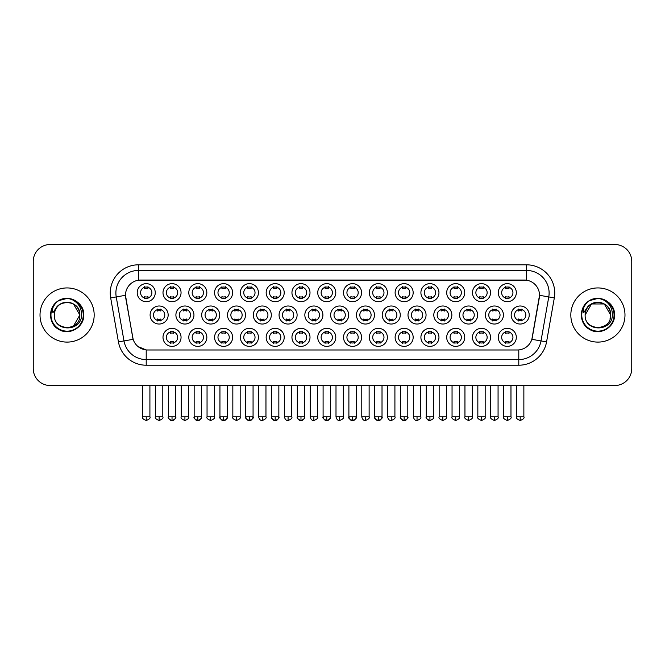 <?xml version="1.0" encoding="UTF-8"?>
<svg xmlns="http://www.w3.org/2000/svg" width="665" height="665" viewBox="0 0 665 665"><rect width="100%" height="100%" fill="white"/><g stroke="black" fill="none" stroke-linecap="round" stroke-linejoin="round"><path stroke-width="1" d="M413.165 337.354A9.027 9.027 0 0 1 404.137 346.374A9.027 9.027 0 0 1 395.118 337.354A9.027 9.027 0 0 1 404.137 328.327A9.027 9.027 0 0 1 413.165 337.354M398.501 337.354A5.644 5.644 0 0 0 404.137 342.99A5.644 5.644 0 0 0 409.781 337.354A5.644 5.644 0 0 0 404.137 331.71A5.644 5.644 0 0 0 398.501 337.354M438.958 337.354A9.027 9.027 0 0 1 429.931 346.374A9.027 9.027 0 0 1 420.903 337.354A9.027 9.027 0 0 1 429.931 328.327A9.027 9.027 0 0 1 438.958 337.354M424.287 337.354A5.644 5.644 0 0 0 429.931 342.99A5.644 5.644 0 0 0 435.567 337.354A5.644 5.644 0 0 0 429.931 331.71A5.644 5.644 0 0 0 424.287 337.354M464.744 337.354A9.027 9.027 0 0 1 455.716 346.374A9.027 9.027 0 0 1 446.697 337.354A9.027 9.027 0 0 1 455.716 328.327A9.027 9.027 0 0 1 464.744 337.354M450.08 337.354A5.644 5.644 0 0 0 455.716 342.99A5.644 5.644 0 0 0 461.36 337.354A5.644 5.644 0 0 0 455.716 331.71A5.644 5.644 0 0 0 450.08 337.354M387.371 337.354A9.027 9.027 0 0 1 378.352 346.374A9.027 9.027 0 0 1 369.324 337.354A9.027 9.027 0 0 1 378.352 328.327A9.027 9.027 0 0 1 387.371 337.354M372.708 337.354A5.644 5.644 0 0 0 378.352 342.99A5.644 5.644 0 0 0 383.988 337.354A5.644 5.644 0 0 0 378.352 331.71A5.644 5.644 0 0 0 372.708 337.354M361.585 337.354A9.027 9.027 0 0 1 352.558 346.374A9.027 9.027 0 0 1 343.531 337.354A9.027 9.027 0 0 1 352.558 328.327A9.027 9.027 0 0 1 361.585 337.354M346.922 337.354A5.644 5.644 0 0 0 352.558 342.99A5.644 5.644 0 0 0 358.202 337.354A5.644 5.644 0 0 0 352.558 331.71A5.644 5.644 0 0 0 346.922 337.354M490.537 337.354A9.027 9.027 0 0 1 481.51 346.374A9.027 9.027 0 0 1 472.483 337.354A9.027 9.027 0 0 1 481.51 328.327A9.027 9.027 0 0 1 490.537 337.354M475.866 337.354A5.644 5.644 0 0 0 481.51 342.99A5.644 5.644 0 0 0 487.154 337.354A5.644 5.644 0 0 0 481.51 331.71A5.644 5.644 0 0 0 475.866 337.354M335.792 337.354A9.027 9.027 0 0 1 326.773 346.374A9.027 9.027 0 0 1 317.745 337.354A9.027 9.027 0 0 1 326.773 328.327A9.027 9.027 0 0 1 335.792 337.354M321.129 337.354A5.644 5.644 0 0 0 326.773 342.99A5.644 5.644 0 0 0 332.409 337.354A5.644 5.644 0 0 0 326.773 331.71A5.644 5.644 0 0 0 321.129 337.354M310.006 337.354A9.027 9.027 0 0 1 300.979 346.374A9.027 9.027 0 0 1 291.952 337.354A9.027 9.027 0 0 1 300.979 328.327A9.027 9.027 0 0 1 310.006 337.354M295.335 337.354A5.644 5.644 0 0 0 300.979 342.99A5.644 5.644 0 0 0 306.623 337.354A5.644 5.644 0 0 0 300.979 331.71A5.644 5.644 0 0 0 295.335 337.354M284.213 337.354A9.027 9.027 0 0 1 275.185 346.374A9.027 9.027 0 0 1 266.166 337.354A9.027 9.027 0 0 1 275.185 328.327A9.027 9.027 0 0 1 284.213 337.354M269.549 337.354A5.644 5.644 0 0 0 275.185 342.99A5.644 5.644 0 0 0 280.829 337.354A5.644 5.644 0 0 0 275.185 331.71A5.644 5.644 0 0 0 269.549 337.354M258.427 337.354A9.027 9.027 0 0 1 249.4 346.374A9.027 9.027 0 0 1 240.373 337.354A9.027 9.027 0 0 1 249.4 328.327A9.027 9.027 0 0 1 258.427 337.354M243.756 337.354A5.644 5.644 0 0 0 249.4 342.99A5.644 5.644 0 0 0 255.036 337.354A5.644 5.644 0 0 0 249.4 331.71A5.644 5.644 0 0 0 243.756 337.354M232.634 337.354A9.027 9.027 0 0 1 223.606 346.374A9.027 9.027 0 0 1 214.579 337.354A9.027 9.027 0 0 1 223.606 328.327A9.027 9.027 0 0 1 232.634 337.354M217.97 337.354A5.644 5.644 0 0 0 223.606 342.99A5.644 5.644 0 0 0 229.25 337.354A5.644 5.644 0 0 0 223.606 331.71A5.644 5.644 0 0 0 217.97 337.354M206.84 337.354A9.027 9.027 0 0 1 197.821 346.374A9.027 9.027 0 0 1 188.794 337.354A9.027 9.027 0 0 1 197.821 328.327A9.027 9.027 0 0 1 206.84 337.354M192.177 337.354A5.644 5.644 0 0 0 197.821 342.99A5.644 5.644 0 0 0 203.457 337.354A5.644 5.644 0 0 0 197.821 331.71A5.644 5.644 0 0 0 192.177 337.354M181.055 337.354A9.027 9.027 0 0 1 172.027 346.374A9.027 9.027 0 0 1 163 337.354A9.027 9.027 0 0 1 172.027 328.327A9.027 9.027 0 0 1 181.055 337.354M166.383 337.354A5.644 5.644 0 0 0 172.027 342.99A5.644 5.644 0 0 0 177.671 337.354A5.644 5.644 0 0 0 172.027 331.71A5.644 5.644 0 0 0 166.383 337.354M516.323 337.354A9.027 9.027 0 0 1 507.304 346.374A9.027 9.027 0 0 1 498.276 337.354A9.027 9.027 0 0 1 507.304 328.327A9.027 9.027 0 0 1 516.323 337.354M501.659 337.354A5.644 5.644 0 0 0 507.304 342.99A5.644 5.644 0 0 0 512.939 337.354A5.644 5.644 0 0 0 507.304 331.71A5.644 5.644 0 0 0 501.659 337.354M348.693 315.01A9.027 9.027 0 0 1 339.665 324.038A9.027 9.027 0 0 1 330.638 315.01A9.027 9.027 0 0 1 339.665 305.991A9.027 9.027 0 0 1 348.693 315.01M334.021 315.01A5.644 5.644 0 0 0 339.665 320.655A5.644 5.644 0 0 0 345.301 315.01A5.644 5.644 0 0 0 339.665 309.375A5.644 5.644 0 0 0 334.021 315.01M426.057 315.01A9.027 9.027 0 0 1 417.038 324.038A9.027 9.027 0 0 1 408.011 315.01A9.027 9.027 0 0 1 417.038 305.991A9.027 9.027 0 0 1 426.057 315.01M411.394 315.01A5.644 5.644 0 0 0 417.038 320.655A5.644 5.644 0 0 0 422.674 315.01A5.644 5.644 0 0 0 417.038 309.375A5.644 5.644 0 0 0 411.394 315.01M451.851 315.01A9.027 9.027 0 0 1 442.824 324.038A9.027 9.027 0 0 1 433.796 315.01A9.027 9.027 0 0 1 442.824 305.991A9.027 9.027 0 0 1 451.851 315.01M437.188 315.01A5.644 5.644 0 0 0 442.824 320.655A5.644 5.644 0 0 0 448.468 315.01A5.644 5.644 0 0 0 442.824 309.375A5.644 5.644 0 0 0 437.188 315.01M477.645 315.01A9.027 9.027 0 0 1 468.617 324.038A9.027 9.027 0 0 1 459.59 315.01A9.027 9.027 0 0 1 468.617 305.991A9.027 9.027 0 0 1 477.645 315.01M462.973 315.01A5.644 5.644 0 0 0 468.617 320.655A5.644 5.644 0 0 0 474.253 315.01A5.644 5.644 0 0 0 468.617 309.375A5.644 5.644 0 0 0 462.973 315.01M400.272 315.01A9.027 9.027 0 0 1 391.244 324.038A9.027 9.027 0 0 1 382.217 315.01A9.027 9.027 0 0 1 391.244 305.991A9.027 9.027 0 0 1 400.272 315.01M385.6 315.01A5.644 5.644 0 0 0 391.244 320.655A5.644 5.644 0 0 0 396.889 315.01A5.644 5.644 0 0 0 391.244 309.375A5.644 5.644 0 0 0 385.6 315.01M374.478 315.01A9.027 9.027 0 0 1 365.451 324.038A9.027 9.027 0 0 1 356.432 315.01A9.027 9.027 0 0 1 365.451 305.991A9.027 9.027 0 0 1 374.478 315.01M359.815 315.01A5.644 5.644 0 0 0 365.451 320.655A5.644 5.644 0 0 0 371.095 315.01A5.644 5.644 0 0 0 365.451 309.375A5.644 5.644 0 0 0 359.815 315.01M503.43 315.01A9.027 9.027 0 0 1 494.403 324.038A9.027 9.027 0 0 1 485.383 315.01A9.027 9.027 0 0 1 494.403 305.991A9.027 9.027 0 0 1 503.43 315.01M488.767 315.01A5.644 5.644 0 0 0 494.403 320.655A5.644 5.644 0 0 0 500.047 315.01A5.644 5.644 0 0 0 494.403 309.375A5.644 5.644 0 0 0 488.767 315.01M322.899 315.01A9.027 9.027 0 0 1 313.872 324.038A9.027 9.027 0 0 1 304.844 315.01A9.027 9.027 0 0 1 313.872 305.991A9.027 9.027 0 0 1 322.899 315.01M308.236 315.01A5.644 5.644 0 0 0 313.872 320.655A5.644 5.644 0 0 0 319.516 315.01A5.644 5.644 0 0 0 313.872 309.375A5.644 5.644 0 0 0 308.236 315.01M297.105 315.01A9.027 9.027 0 0 1 288.086 324.038A9.027 9.027 0 0 1 279.059 315.01A9.027 9.027 0 0 1 288.086 305.991A9.027 9.027 0 0 1 297.105 315.01M282.442 315.01A5.644 5.644 0 0 0 288.086 320.655A5.644 5.644 0 0 0 293.722 315.01A5.644 5.644 0 0 0 288.086 309.375A5.644 5.644 0 0 0 282.442 315.01M271.32 315.01A9.027 9.027 0 0 1 262.293 324.038A9.027 9.027 0 0 1 253.265 315.01A9.027 9.027 0 0 1 262.293 305.991A9.027 9.027 0 0 1 271.32 315.01M256.648 315.01A5.644 5.644 0 0 0 262.293 320.655A5.644 5.644 0 0 0 267.937 315.01A5.644 5.644 0 0 0 262.293 309.375A5.644 5.644 0 0 0 256.648 315.01M245.526 315.01A9.027 9.027 0 0 1 236.499 324.038A9.027 9.027 0 0 1 227.48 315.01A9.027 9.027 0 0 1 236.499 305.991A9.027 9.027 0 0 1 245.526 315.01M230.863 315.01A5.644 5.644 0 0 0 236.499 320.655A5.644 5.644 0 0 0 242.143 315.01A5.644 5.644 0 0 0 236.499 309.375A5.644 5.644 0 0 0 230.863 315.01M219.741 315.01A9.027 9.027 0 0 1 210.714 324.038A9.027 9.027 0 0 1 201.686 315.01A9.027 9.027 0 0 1 210.714 305.991A9.027 9.027 0 0 1 219.741 315.01M205.069 315.01A5.644 5.644 0 0 0 210.714 320.655A5.644 5.644 0 0 0 216.358 315.01A5.644 5.644 0 0 0 210.714 309.375A5.644 5.644 0 0 0 205.069 315.01M193.947 315.01A9.027 9.027 0 0 1 184.92 324.038A9.027 9.027 0 0 1 175.901 315.01A9.027 9.027 0 0 1 184.92 305.991A9.027 9.027 0 0 1 193.947 315.01M179.284 315.01A5.644 5.644 0 0 0 184.92 320.655A5.644 5.644 0 0 0 190.564 315.01A5.644 5.644 0 0 0 184.92 309.375A5.644 5.644 0 0 0 179.284 315.01M168.162 315.01A9.027 9.027 0 0 1 159.135 324.038A9.027 9.027 0 0 1 150.107 315.01A9.027 9.027 0 0 1 159.135 305.991A9.027 9.027 0 0 1 168.162 315.01M153.49 315.01A5.644 5.644 0 0 0 159.135 320.655A5.644 5.644 0 0 0 164.77 315.01A5.644 5.644 0 0 0 159.135 309.375A5.644 5.644 0 0 0 153.49 315.01M529.224 315.01A9.027 9.027 0 0 1 520.196 324.038A9.027 9.027 0 0 1 511.169 315.01A9.027 9.027 0 0 1 520.196 305.991A9.027 9.027 0 0 1 529.224 315.01M514.552 315.01A5.644 5.644 0 0 0 520.196 320.655A5.644 5.644 0 0 0 525.84 315.01A5.644 5.644 0 0 0 520.196 309.375A5.644 5.644 0 0 0 514.552 315.01M335.792 292.675A9.027 9.027 0 0 1 326.773 301.702A9.027 9.027 0 0 1 317.745 292.675A9.027 9.027 0 0 1 326.773 283.647A9.027 9.027 0 0 1 335.792 292.675M321.129 292.675A5.644 5.644 0 0 0 326.773 298.319A5.644 5.644 0 0 0 332.409 292.675A5.644 5.644 0 0 0 326.773 287.031A5.644 5.644 0 0 0 321.129 292.675M361.585 292.675A9.027 9.027 0 0 1 352.558 301.702A9.027 9.027 0 0 1 343.531 292.675A9.027 9.027 0 0 1 352.558 283.647A9.027 9.027 0 0 1 361.585 292.675M346.922 292.675A5.644 5.644 0 0 0 352.558 298.319A5.644 5.644 0 0 0 358.202 292.675A5.644 5.644 0 0 0 352.558 287.031A5.644 5.644 0 0 0 346.922 292.675M413.165 292.675A9.027 9.027 0 0 1 404.137 301.702A9.027 9.027 0 0 1 395.118 292.675A9.027 9.027 0 0 1 404.137 283.647A9.027 9.027 0 0 1 413.165 292.675M398.501 292.675A5.644 5.644 0 0 0 404.137 298.319A5.644 5.644 0 0 0 409.781 292.675A5.644 5.644 0 0 0 404.137 287.031A5.644 5.644 0 0 0 398.501 292.675M438.958 292.675A9.027 9.027 0 0 1 429.931 301.702A9.027 9.027 0 0 1 420.903 292.675A9.027 9.027 0 0 1 429.931 283.647A9.027 9.027 0 0 1 438.958 292.675M424.287 292.675A5.644 5.644 0 0 0 429.931 298.319A5.644 5.644 0 0 0 435.567 292.675A5.644 5.644 0 0 0 429.931 287.031A5.644 5.644 0 0 0 424.287 292.675M464.744 292.675A9.027 9.027 0 0 1 455.716 301.702A9.027 9.027 0 0 1 446.697 292.675A9.027 9.027 0 0 1 455.716 283.647A9.027 9.027 0 0 1 464.744 292.675M450.08 292.675A5.644 5.644 0 0 0 455.716 298.319A5.644 5.644 0 0 0 461.36 292.675A5.644 5.644 0 0 0 455.716 287.031A5.644 5.644 0 0 0 450.08 292.675M490.537 292.675A9.027 9.027 0 0 1 481.51 301.702A9.027 9.027 0 0 1 472.483 292.675A9.027 9.027 0 0 1 481.51 283.647A9.027 9.027 0 0 1 490.537 292.675M475.866 292.675A5.644 5.644 0 0 0 481.51 298.319A5.644 5.644 0 0 0 487.154 292.675A5.644 5.644 0 0 0 481.51 287.031A5.644 5.644 0 0 0 475.866 292.675M387.371 292.675A9.027 9.027 0 0 1 378.352 301.702A9.027 9.027 0 0 1 369.324 292.675A9.027 9.027 0 0 1 378.352 283.647A9.027 9.027 0 0 1 387.371 292.675M372.708 292.675A5.644 5.644 0 0 0 378.352 298.319A5.644 5.644 0 0 0 383.988 292.675A5.644 5.644 0 0 0 378.352 287.031A5.644 5.644 0 0 0 372.708 292.675M310.006 292.675A9.027 9.027 0 0 1 300.979 301.702A9.027 9.027 0 0 1 291.952 292.675A9.027 9.027 0 0 1 300.979 283.647A9.027 9.027 0 0 1 310.006 292.675M295.335 292.675A5.644 5.644 0 0 0 300.979 298.319A5.644 5.644 0 0 0 306.623 292.675A5.644 5.644 0 0 0 300.979 287.031A5.644 5.644 0 0 0 295.335 292.675M284.213 292.675A9.027 9.027 0 0 1 275.185 301.702A9.027 9.027 0 0 1 266.166 292.675A9.027 9.027 0 0 1 275.185 283.647A9.027 9.027 0 0 1 284.213 292.675M269.549 292.675A5.644 5.644 0 0 0 275.185 298.319A5.644 5.644 0 0 0 280.829 292.675A5.644 5.644 0 0 0 275.185 287.031A5.644 5.644 0 0 0 269.549 292.675M258.427 292.675A9.027 9.027 0 0 1 249.4 301.702A9.027 9.027 0 0 1 240.373 292.675A9.027 9.027 0 0 1 249.4 283.647A9.027 9.027 0 0 1 258.427 292.675M243.756 292.675A5.644 5.644 0 0 0 249.4 298.319A5.644 5.644 0 0 0 255.036 292.675A5.644 5.644 0 0 0 249.4 287.031A5.644 5.644 0 0 0 243.756 292.675M232.634 292.675A9.027 9.027 0 0 1 223.606 301.702A9.027 9.027 0 0 1 214.579 292.675A9.027 9.027 0 0 1 223.606 283.647A9.027 9.027 0 0 1 232.634 292.675M217.97 292.675A5.644 5.644 0 0 0 223.606 298.319A5.644 5.644 0 0 0 229.25 292.675A5.644 5.644 0 0 0 223.606 287.031A5.644 5.644 0 0 0 217.97 292.675M206.84 292.675A9.027 9.027 0 0 1 197.821 301.702A9.027 9.027 0 0 1 188.794 292.675A9.027 9.027 0 0 1 197.821 283.647A9.027 9.027 0 0 1 206.84 292.675M192.177 292.675A5.644 5.644 0 0 0 197.821 298.319A5.644 5.644 0 0 0 203.457 292.675A5.644 5.644 0 0 0 197.821 287.031A5.644 5.644 0 0 0 192.177 292.675M181.055 292.675A9.027 9.027 0 0 1 172.027 301.702A9.027 9.027 0 0 1 163 292.675A9.027 9.027 0 0 1 172.027 283.647A9.027 9.027 0 0 1 181.055 292.675M166.383 292.675A5.644 5.644 0 0 0 172.027 298.319A5.644 5.644 0 0 0 177.671 292.675A5.644 5.644 0 0 0 172.027 287.031A5.644 5.644 0 0 0 166.383 292.675M155.261 292.675A9.027 9.027 0 0 1 146.233 301.702A9.027 9.027 0 0 1 137.214 292.675A9.027 9.027 0 0 1 146.233 283.647A9.027 9.027 0 0 1 155.261 292.675M140.598 292.675A5.644 5.644 0 0 0 146.233 298.319A5.644 5.644 0 0 0 151.878 292.675A5.644 5.644 0 0 0 146.233 287.031A5.644 5.644 0 0 0 140.598 292.675M516.323 292.675A9.027 9.027 0 0 1 507.304 301.702A9.027 9.027 0 0 1 498.276 292.675A9.027 9.027 0 0 1 507.304 283.647A9.027 9.027 0 0 1 516.323 292.675M501.659 292.675A5.644 5.644 0 0 0 507.304 298.319A5.644 5.644 0 0 0 512.939 292.675A5.644 5.644 0 0 0 507.304 287.031A5.644 5.644 0 0 0 501.659 292.675M118.436 341.91L110.681 297.912A28.204 28.204 0 0 1 138.453 264.811L526.547 264.811A28.204 28.204 0 0 1 554.319 297.912L546.563 341.91A28.204 28.204 0 0 1 518.791 365.218L146.209 365.218A28.204 28.204 0 0 1 118.436 341.91L133.141 339.316L125.71 297.912A15.229 15.229 0 0 1 140.706 280.04L524.294 280.04A15.229 15.229 0 0 1 539.29 297.912L532.324 337.404A15.229 15.229 0 0 1 517.328 349.99L147.672 349.99A15.229 15.229 0 0 1 132.676 337.404L125.477 295.302L116.234 296.931A22.56 22.56 0 0 1 138.453 270.447L526.547 270.447A22.56 22.56 0 0 1 548.766 296.931L541.011 340.929A22.56 22.56 0 0 1 518.791 359.574L146.209 359.574A22.56 22.56 0 0 1 123.989 340.929L116.234 296.931A22.56 22.56 0 0 1 115.893 293.016M40.016 315.01A27.074 27.074 0 0 0 67.099 342.093A27.074 27.074 0 0 0 94.172 315.01A27.074 27.074 0 0 0 67.099 287.937A27.074 27.074 0 0 0 40.016 315.01A27.074 27.074 0 0 0 67.099 342.093A27.074 27.074 0 0 0 94.172 315.01A27.074 27.074 0 0 0 67.099 287.937A27.074 27.074 0 0 0 40.016 315.01M570.828 315.01A27.074 27.074 0 0 0 597.902 342.093A27.074 27.074 0 0 0 624.984 315.01A27.074 27.074 0 0 0 597.902 287.937A27.074 27.074 0 0 0 570.828 315.01A27.074 27.074 0 0 0 597.902 342.093A27.074 27.074 0 0 0 624.984 315.01A27.074 27.074 0 0 0 597.902 287.937A27.074 27.074 0 0 0 570.828 315.01M138.453 264.811L138.453 280.206L526.547 280.206L526.547 264.811M125.477 295.268L125.643 293.016M517.328 349.99L147.672 349.99M146.209 365.218L146.209 349.915L138.079 346.59M554.319 297.912L539.523 295.302L531.859 339.316L546.563 341.91M532.324 337.404L532.233 337.878M132.767 337.878L132.676 337.404M631.75 261.428A16.924 16.924 0 0 0 614.826 244.504L50.174 244.504A16.924 16.924 0 0 0 33.25 261.428L33.25 368.601A16.924 16.924 0 0 0 50.174 385.525L614.826 385.525A16.924 16.924 0 0 0 631.75 368.601L631.75 261.428L631.75 368.601M33.25 261.428L33.25 368.601M614.826 244.504L50.174 244.504M50.174 385.525L614.826 385.525M505.608 298.643L505.608 296.656A4.331 4.331 0 0 0 508.991 296.656L508.991 298.643M508.991 286.706L508.991 288.693A4.331 4.331 0 0 0 505.608 288.693L505.608 286.706M518.5 320.979L518.5 318.992A4.331 4.331 0 0 0 521.884 318.992L521.884 320.979M521.884 309.042L521.884 311.029A4.331 4.331 0 0 0 518.5 311.029L518.5 309.042M505.608 343.323L505.608 341.336A4.331 4.331 0 0 0 508.991 341.336L508.991 343.323M508.991 331.378L508.991 333.365A4.331 4.331 0 0 0 505.608 333.365L505.608 331.378M479.814 298.643L479.814 296.656A4.331 4.331 0 0 0 483.206 296.656L483.206 298.643M483.206 286.706L483.206 288.693A4.331 4.331 0 0 0 479.814 288.693L479.814 286.706M454.029 298.643L454.029 296.656A4.331 4.331 0 0 0 457.412 296.656L457.412 298.643M457.412 286.706L457.412 288.693A4.331 4.331 0 0 0 454.029 288.693L454.029 286.706M428.235 298.643L428.235 296.656A4.331 4.331 0 0 0 431.618 296.656L431.618 298.643M431.618 286.706L431.618 288.693A4.331 4.331 0 0 0 428.235 288.693L428.235 286.706M402.45 298.643L402.45 296.656A4.331 4.331 0 0 0 405.833 296.656L405.833 298.643M405.833 286.706L405.833 288.693A4.331 4.331 0 0 0 402.45 288.693L402.45 286.706M492.715 320.979L492.715 318.992A4.331 4.331 0 0 0 496.098 318.992L496.098 320.979M496.098 309.042L496.098 311.029A4.331 4.331 0 0 0 492.715 311.029L492.715 309.042M466.921 320.979L466.921 318.992A4.331 4.331 0 0 0 470.305 318.992L470.305 320.979M470.305 309.042L470.305 311.029A4.331 4.331 0 0 0 466.921 311.029L466.921 309.042M441.136 320.979L441.136 318.992A4.331 4.331 0 0 0 444.519 318.992L444.519 320.979M444.519 309.042L444.519 311.029A4.331 4.331 0 0 0 441.136 311.029L441.136 309.042M479.814 343.323L479.814 341.336A4.331 4.331 0 0 0 483.206 341.336L483.206 343.323M483.206 331.378L483.206 333.365A4.331 4.331 0 0 0 479.814 333.365L479.814 331.378M54.937 311.178L54.331 315.01C53.632 332.334 81.645 332.018 81.554 315.01C81.604 307.978 78.462 302.866 72.136 299.682L68.32 298.427C63.724 298.161 59.667 299.508 56.159 302.484L53.865 305.784C52.46 308.144 52.153 310.439 52.942 312.666L57.049 306.573C60.872 302.75 65.428 301.486 70.706 302.783A12.751 12.751 0 0 0 54.937 311.178L54.347 315.01C53.566 298.56 80.631 298.56 79.85 315.01L73.474 326.058M54.347 315.01C53.566 298.56 80.631 298.56 79.85 315.01C79.451 308.884 76.4 304.811 70.706 302.783L73.474 303.972L79.85 315.01C80.631 331.461 53.566 331.461 54.347 315.01C53.566 298.56 80.631 298.56 79.85 315.01L79.21 318.992M56.201 302.45L58.778 300.613L67.223 298.385L58.778 300.613L56.201 302.45L58.778 300.613L67.223 298.385L58.778 300.613L56.201 302.45L58.778 300.613L67.223 298.385M56.159 302.484C65.852 292.982 84.497 301.228 83.724 315.01C84.289 327.305 69.143 336.049 58.778 329.416C47.847 323.755 47.847 306.266 58.778 300.613C69.143 293.972 84.289 302.716 83.724 315.01C84.289 327.305 69.143 336.049 58.778 329.416C47.847 323.755 47.847 306.266 58.778 300.613C69.143 293.972 84.289 302.716 83.724 315.01C84.289 327.305 69.143 336.049 58.778 329.416C47.847 323.755 47.847 306.266 58.778 300.613C69.143 293.972 84.289 302.716 83.724 315.01C84.289 327.305 69.143 336.049 58.778 329.416C47.847 323.755 47.847 306.266 58.778 300.613C69.143 293.972 84.289 302.716 83.724 315.01C84.289 327.305 69.143 336.049 58.778 329.416C47.847 323.755 47.847 306.266 58.778 300.613C67.414 296.59 74.738 298.228 80.764 305.543M585.74 311.178L585.134 315.01C584.435 332.334 612.457 332.018 612.357 315.01C612.415 307.978 609.273 302.866 602.939 299.682L599.132 298.427C594.535 298.161 590.478 299.508 586.971 302.484L584.668 305.784C583.271 308.144 582.964 310.439 583.745 312.666L587.86 306.573C591.684 302.75 596.239 301.486 601.517 302.783A12.751 12.751 0 0 0 585.74 311.178L585.15 315.01C584.369 298.56 611.434 298.56 610.653 315.01C611.434 331.461 584.369 331.461 585.15 315.01C584.369 298.56 611.434 298.56 610.653 315.01L610.021 318.992M601.517 302.783L604.277 303.972L610.653 315.01C610.262 308.884 607.212 304.811 601.517 302.783M585.15 315.01L591.526 303.972L604.277 303.972M587.004 302.45L589.589 300.613L598.035 298.385L589.589 300.613L587.004 302.45L589.589 300.613L598.035 298.385L589.589 300.613L587.004 302.45L589.589 300.613L598.035 298.385M586.971 302.484C596.655 292.982 615.308 301.228 614.535 315.01C615.1 327.305 599.955 336.049 589.589 329.416C578.658 323.755 578.658 306.266 589.589 300.613C599.955 293.972 615.1 302.716 614.535 315.01C615.1 327.305 599.955 336.049 589.589 329.416C578.658 323.755 578.658 306.266 589.589 300.613C599.955 293.972 615.1 302.716 614.535 315.01C615.1 327.305 599.955 336.049 589.589 329.416C578.658 323.755 578.658 306.266 589.589 300.613C599.955 293.972 615.1 302.716 614.535 315.01C615.1 327.305 599.955 336.049 589.589 329.416C578.658 323.755 578.658 306.266 589.589 300.613C599.955 293.972 615.1 302.716 614.535 315.01C615.1 327.305 599.955 336.049 589.589 329.416C578.658 323.755 578.658 306.266 589.589 300.613C598.217 296.59 605.549 298.228 611.576 305.543M415.342 320.979L415.342 318.992A4.331 4.331 0 0 0 418.726 318.992L418.726 320.979M418.726 309.042L418.726 311.029A4.331 4.331 0 0 0 415.342 311.029L415.342 309.042M454.029 343.323L454.029 341.336A4.331 4.331 0 0 0 457.412 341.336L457.412 343.323M457.412 331.378L457.412 333.365A4.331 4.331 0 0 0 454.029 333.365L454.029 331.378M428.235 343.323L428.235 341.336A4.331 4.331 0 0 0 431.618 341.336L431.618 343.323M431.618 331.378L431.618 333.365A4.331 4.331 0 0 0 428.235 333.365L428.235 331.378M402.45 343.323L402.45 341.336A4.331 4.331 0 0 0 405.833 341.336L405.833 343.323M405.833 331.378L405.833 333.365A4.331 4.331 0 0 0 402.45 333.365L402.45 331.378M376.656 298.643L376.656 296.656A4.331 4.331 0 0 0 380.039 296.656L380.039 298.643M380.039 286.706L380.039 288.693A4.331 4.331 0 0 0 376.656 288.693L376.656 286.706M350.871 298.643L350.871 296.656A4.331 4.331 0 0 0 354.254 296.656L354.254 298.643M354.254 286.706L354.254 288.693A4.331 4.331 0 0 0 350.871 288.693L350.871 286.706M325.077 298.643L325.077 296.656A4.331 4.331 0 0 0 328.46 296.656L328.46 298.643M328.46 286.706L328.46 288.693A4.331 4.331 0 0 0 325.077 288.693L325.077 286.706M299.283 298.643L299.283 296.656A4.331 4.331 0 0 0 302.675 296.656L302.675 298.643M302.675 286.706L302.675 288.693A4.331 4.331 0 0 0 299.283 288.693L299.283 286.706M389.549 320.979L389.549 318.992A4.331 4.331 0 0 0 392.94 318.992L392.94 320.979M392.94 309.042L392.94 311.029A4.331 4.331 0 0 0 389.549 311.029L389.549 309.042M363.763 320.979L363.763 318.992A4.331 4.331 0 0 0 367.147 318.992L367.147 320.979M367.147 309.042L367.147 311.029A4.331 4.331 0 0 0 363.763 311.029L363.763 309.042M337.97 320.979L337.97 318.992A4.331 4.331 0 0 0 341.353 318.992L341.353 320.979M341.353 309.042L341.353 311.029A4.331 4.331 0 0 0 337.97 311.029L337.97 309.042M312.184 320.979L312.184 318.992A4.331 4.331 0 0 0 315.567 318.992L315.567 320.979M315.567 309.042L315.567 311.029A4.331 4.331 0 0 0 312.184 311.029L312.184 309.042M376.656 343.323L376.656 341.336A4.331 4.331 0 0 0 380.039 341.336L380.039 343.323M380.039 331.378L380.039 333.365A4.331 4.331 0 0 0 376.656 333.365L376.656 331.378M350.871 343.323L350.871 341.336A4.331 4.331 0 0 0 354.254 341.336L354.254 343.323M354.254 331.378L354.254 333.365A4.331 4.331 0 0 0 350.871 333.365L350.871 331.378M325.077 343.323L325.077 341.336A4.331 4.331 0 0 0 328.46 341.336L328.46 343.323M328.46 331.378L328.46 333.365A4.331 4.331 0 0 0 325.077 333.365L325.077 331.378M273.498 298.643L273.498 296.656A4.331 4.331 0 0 0 276.881 296.656L276.881 298.643M276.881 286.706L276.881 288.693A4.331 4.331 0 0 0 273.498 288.693L273.498 286.706M247.704 298.643L247.704 296.656A4.331 4.331 0 0 0 251.087 296.656L251.087 298.643M251.087 286.706L251.087 288.693A4.331 4.331 0 0 0 247.704 288.693L247.704 286.706M221.919 298.643L221.919 296.656A4.331 4.331 0 0 0 225.302 296.656L225.302 298.643M225.302 286.706L225.302 288.693A4.331 4.331 0 0 0 221.919 288.693L221.919 286.706M196.125 298.643L196.125 296.656A4.331 4.331 0 0 0 199.508 296.656L199.508 298.643M199.508 286.706L199.508 288.693A4.331 4.331 0 0 0 196.125 288.693L196.125 286.706M170.331 298.643L170.331 296.656A4.331 4.331 0 0 0 173.723 296.656L173.723 298.643M173.723 286.706L173.723 288.693A4.331 4.331 0 0 0 170.331 288.693L170.331 286.706M144.546 298.643L144.546 296.656A4.331 4.331 0 0 0 147.929 296.656L147.929 298.643M147.929 286.706L147.929 288.693A4.331 4.331 0 0 0 144.546 288.693L144.546 286.706M286.391 320.979L286.391 318.992A4.331 4.331 0 0 0 289.774 318.992L289.774 320.979M289.774 309.042L289.774 311.029A4.331 4.331 0 0 0 286.391 311.029L286.391 309.042M260.597 320.979L260.597 318.992A4.331 4.331 0 0 0 263.988 318.992L263.988 320.979M263.988 309.042L263.988 311.029A4.331 4.331 0 0 0 260.597 311.029L260.597 309.042M234.812 320.979L234.812 318.992A4.331 4.331 0 0 0 238.195 318.992L238.195 320.979M238.195 309.042L238.195 311.029A4.331 4.331 0 0 0 234.812 311.029L234.812 309.042M209.018 320.979L209.018 318.992A4.331 4.331 0 0 0 212.401 318.992L212.401 320.979M212.401 309.042L212.401 311.029A4.331 4.331 0 0 0 209.018 311.029L209.018 309.042M183.232 320.979L183.232 318.992A4.331 4.331 0 0 0 186.616 318.992L186.616 320.979M186.616 309.042L186.616 311.029A4.331 4.331 0 0 0 183.232 311.029L183.232 309.042M157.439 320.979L157.439 318.992A4.331 4.331 0 0 0 160.822 318.992L160.822 320.979M160.822 309.042L160.822 311.029A4.331 4.331 0 0 0 157.439 311.029L157.439 309.042M299.283 343.323L299.283 341.336A4.331 4.331 0 0 0 302.675 341.336L302.675 343.323M302.675 331.378L302.675 333.365A4.331 4.331 0 0 0 299.283 333.365L299.283 331.378M273.498 343.323L273.498 341.336A4.331 4.331 0 0 0 276.881 341.336L276.881 343.323M276.881 331.378L276.881 333.365A4.331 4.331 0 0 0 273.498 333.365L273.498 331.378M247.704 343.323L247.704 341.336A4.331 4.331 0 0 0 251.087 341.336L251.087 343.323M251.087 331.378L251.087 333.365A4.331 4.331 0 0 0 247.704 333.365L247.704 331.378M221.919 343.323L221.919 341.336A4.331 4.331 0 0 0 225.302 341.336L225.302 343.323M225.302 331.378L225.302 333.365A4.331 4.331 0 0 0 221.919 333.365L221.919 331.378M196.125 343.323L196.125 341.336A4.331 4.331 0 0 0 199.508 341.336L199.508 343.323M199.508 331.378L199.508 333.365A4.331 4.331 0 0 0 196.125 333.365L196.125 331.378M170.331 343.323L170.331 341.336A4.331 4.331 0 0 0 173.723 341.336L173.723 343.323M173.723 331.378L173.723 333.365A4.331 4.331 0 0 0 170.331 333.365L170.331 331.378M518.791 349.915L518.791 365.218M110.681 297.912L116.234 296.931M520.196 416.83L516.53 416.83C515.782 418.002 517.004 419.224 520.196 420.496L520.196 416.83L523.862 416.83L523.862 385.525M507.304 416.83L503.638 416.83L503.638 385.525L503.638 416.83C502.89 418.002 504.112 419.224 507.304 420.496L507.304 416.83L510.969 416.83L510.969 385.525L510.969 416.83C511.709 418.002 510.487 419.224 507.304 420.496M494.403 416.83L490.737 416.83C489.997 418.002 491.219 419.224 494.403 420.496L494.403 416.83L498.068 416.83L498.068 385.525M468.617 416.83L464.951 416.83C464.203 418.002 465.425 419.224 468.617 420.496L468.617 416.83L472.283 416.83L472.283 385.525M442.824 416.83L439.158 416.83C438.418 418.002 439.64 419.224 442.824 420.496L442.824 416.83L446.489 416.83L446.489 385.525M481.51 416.83L477.844 416.83L477.844 385.525L477.844 416.83C477.096 418.002 478.318 419.224 481.51 420.496L481.51 416.83L485.176 416.83L485.176 385.525L485.176 416.83C485.924 418.002 484.702 419.224 481.51 420.496M53.865 305.784A16.135 16.135 0 0 0 67.099 331.153A16.135 16.135 0 0 0 72.136 299.682M584.668 305.784A16.135 16.135 0 0 0 597.902 331.153A16.135 16.135 0 0 0 602.939 299.682M417.038 416.83L413.364 416.83C414.004 419.449 415.234 420.671 417.038 420.496L417.038 416.83L420.704 416.83L420.704 385.525M455.716 416.83L452.05 416.83C451.311 418.002 452.533 419.224 455.716 420.496L455.716 416.83L459.39 416.83L459.39 385.525L459.39 416.83C460.13 418.002 458.908 419.224 455.716 420.496M429.931 416.83L426.265 416.83C425.517 418.002 426.739 419.224 429.931 420.496L429.931 416.83L433.597 416.83L433.597 385.525L433.597 416.83C434.336 418.002 433.115 419.224 429.931 420.496C428.127 420.671 426.905 419.449 426.265 416.83L426.265 385.525M404.137 416.83L400.471 416.83C399.732 418.002 400.953 419.224 404.137 420.496L404.137 416.83L407.803 416.83C408.551 418.002 407.329 419.224 404.137 420.496C402.333 420.671 401.111 419.449 400.471 416.83L400.471 385.525M391.244 416.83L387.579 416.83C388.219 419.449 389.441 420.671 391.244 420.496L391.244 416.83L394.91 416.83L394.91 385.525M365.451 416.83L361.785 416.83C362.425 419.449 363.647 420.671 365.451 420.496L365.451 416.83L369.125 416.83L369.125 385.525M339.665 416.83L336 416.83C336.64 419.449 337.862 420.671 339.665 420.496L339.665 416.83L343.331 416.83L343.331 385.525M313.872 416.83L310.206 416.83C310.846 419.449 312.068 420.671 313.872 420.496L313.872 416.83L317.538 416.83L317.538 385.525M378.352 416.83L374.686 416.83C373.938 418.002 375.16 419.224 378.352 420.496L378.352 416.83L382.018 416.83C382.757 418.002 381.535 419.224 378.352 420.496C376.548 420.671 375.326 419.449 374.686 416.83L374.686 385.525M352.558 416.83L348.892 416.83C348.152 418.002 349.374 419.224 352.558 420.496L352.558 416.83L356.224 416.83C356.972 418.002 355.75 419.224 352.558 420.496C350.754 420.671 349.532 419.449 348.892 416.83L348.892 385.525M326.773 416.83L323.099 416.83C322.359 418.002 323.581 419.224 326.773 420.496L326.773 416.83L330.438 416.83C331.178 418.002 329.956 419.224 326.773 420.496C324.961 420.671 323.739 419.449 323.099 416.83L323.099 385.525M146.233 416.83L142.568 416.83C141.828 418.002 143.05 419.224 146.233 420.496L146.233 416.83L149.908 416.83L149.908 385.525M288.086 416.83L284.421 416.83C285.061 419.449 286.282 420.671 288.086 420.496L288.086 416.83L291.752 416.83L291.752 385.525M262.293 416.83L258.627 416.83C259.267 419.449 260.489 420.671 262.293 420.496L262.293 416.83L265.958 416.83L265.958 385.525M236.499 416.83L232.833 416.83C232.093 418.002 233.315 419.224 236.499 420.496L236.499 416.83L240.173 416.83L240.173 385.525M210.714 416.83L207.048 416.83C206.3 418.002 207.522 419.224 210.714 420.496L210.714 416.83L214.379 416.83L214.379 385.525M184.92 416.83L181.254 416.83C180.514 418.002 181.736 419.224 184.92 420.496L184.92 416.83L188.586 416.83L188.586 385.525M159.135 416.83L155.469 416.83C154.721 418.002 155.942 419.224 159.135 420.496L159.135 416.83L162.8 416.83L162.8 385.525M300.979 416.83L297.313 416.83C296.565 418.002 297.787 419.224 300.979 420.496L300.979 416.83L304.645 416.83C305.393 418.002 304.171 419.224 300.979 420.496C299.175 420.671 297.953 419.449 297.313 416.83L297.313 385.525M275.185 416.83L271.519 416.83C270.78 418.002 272.002 419.224 275.185 420.496L275.185 416.83L278.851 416.83C279.599 418.002 278.377 419.224 275.185 420.496C273.382 420.671 272.16 419.449 271.519 416.83L271.519 385.525M249.4 416.83L245.734 416.83C244.986 418.002 246.208 419.224 249.4 420.496L249.4 416.83L253.066 416.83C253.806 418.002 252.584 419.224 249.4 420.496C247.596 420.671 246.374 419.449 245.734 416.83L245.734 385.525L245.734 416.83M223.606 416.83L219.94 416.83C219.201 418.002 220.423 419.224 223.606 420.496L223.606 416.83L227.272 416.83C228.02 418.002 226.798 419.224 223.606 420.496C221.802 420.671 220.581 419.449 219.94 416.83L219.94 385.525M197.821 416.83L194.155 416.83C193.407 418.002 194.629 419.224 197.821 420.496L197.821 416.83L201.487 416.83C202.227 418.002 201.005 419.224 197.821 420.496C196.017 420.671 194.795 419.449 194.155 416.83L194.155 385.525M172.027 416.83L168.361 416.83C167.613 418.002 168.835 419.224 172.027 420.496L172.027 416.83L175.693 416.83C176.441 418.002 175.219 419.224 172.027 420.496C170.223 420.671 169.001 419.449 168.361 416.83L168.361 385.525M516.53 416.83L516.53 385.525M523.862 416.83C524.61 418.002 523.38 419.224 520.196 420.496M490.737 416.83L490.737 385.525M498.068 416.83C498.817 418.002 497.595 419.224 494.403 420.496M464.951 416.83L464.951 385.525M472.283 416.83C473.023 418.002 471.801 419.224 468.617 420.496M439.158 416.83L439.158 385.525M446.489 416.83C447.237 418.002 446.015 419.224 442.824 420.496M413.364 416.83L413.364 385.525M420.704 416.83C421.444 418.002 420.222 419.224 417.038 420.496M452.05 416.83L452.05 385.525M404.137 420.496C405.941 420.671 407.163 419.449 407.803 416.83L407.803 385.525M387.579 416.83L387.579 385.525M394.91 416.83C395.658 418.002 394.436 419.224 391.244 420.496M361.785 416.83L361.785 385.525M369.125 416.83C369.865 418.002 368.643 419.224 365.451 420.496M336 416.83L336 385.525M343.331 416.83C344.071 418.002 342.849 419.224 339.665 420.496M310.206 416.83L310.206 385.525M317.538 416.83C318.286 418.002 317.064 419.224 313.872 420.496M378.352 420.496C380.156 420.671 381.378 419.449 382.018 416.83L382.018 385.525M352.558 420.496C354.362 420.671 355.584 419.449 356.224 416.83L356.224 385.525M326.773 420.496C328.577 420.671 329.798 419.449 330.438 416.83L330.438 385.525M142.568 416.83L142.568 385.525M149.908 416.83C150.647 418.002 149.425 419.224 146.233 420.496M284.421 416.83L284.421 385.525M291.752 416.83C292.492 418.002 291.27 419.224 288.086 420.496M258.627 416.83L258.627 385.525M265.958 416.83C266.707 418.002 265.485 419.224 262.293 420.496M232.833 416.83L232.833 385.525M240.173 416.83C240.913 418.002 239.691 419.224 236.499 420.496M207.048 416.83L207.048 385.525M214.379 416.83C215.128 418.002 213.897 419.224 210.714 420.496M181.254 416.83L181.254 385.525M188.586 416.83C189.334 418.002 188.112 419.224 184.92 420.496M155.469 416.83L155.469 385.525M162.8 416.83C163.54 418.002 162.318 419.224 159.135 420.496M300.979 420.496C302.783 420.671 304.005 419.449 304.645 416.83L304.645 385.525M275.185 420.496C276.989 420.671 278.211 419.449 278.851 416.83L278.851 385.525M249.4 420.496C251.204 420.671 252.426 419.449 253.066 416.83L253.066 385.525M223.606 420.496C225.41 420.671 226.632 419.449 227.272 416.83L227.272 385.525M197.821 420.496C199.625 420.671 200.847 419.449 201.487 416.83L201.487 385.525M172.027 420.496C173.831 420.671 175.053 419.449 175.693 416.83L175.693 385.525"/></g></svg>
